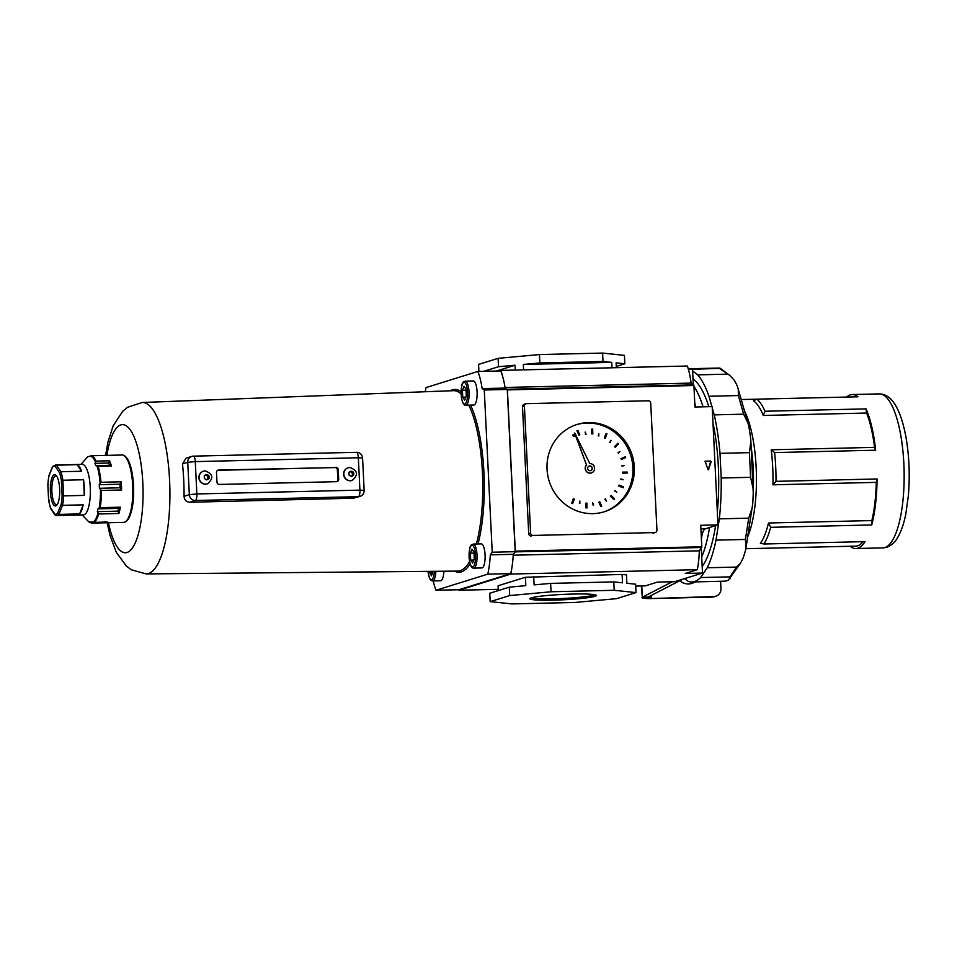<?xml version="1.0" encoding="UTF-8"?>
<svg xmlns="http://www.w3.org/2000/svg" width="957" height="957" viewBox="0 0 957 957"><rect width="100%" height="100%" fill="white"/><g stroke="black" fill="none" stroke-linecap="round" stroke-linejoin="round"><path stroke-width="1.44" d="M207.059 474.66L204.308 475.796L204.439 478.56L206.796 479.9L209.033 478.452L208.901 475.689L207.059 474.66A2.524 2.404 72.7 0 1 208.375 475.39M351.757 471.263L348.994 472.399L349.126 475.162L351.494 476.502L353.719 475.055L353.588 472.291L351.757 471.263A2.524 2.404 72.7 0 1 353.061 471.992M203.386 471.215A6.615 6.292 72.7 0 0 205.576 484.158A6.615 6.292 72.7 0 0 207.322 483.859M348.085 467.817A6.615 6.292 72.7 0 0 350.262 480.761A6.615 6.292 72.7 0 0 352.009 480.462M189.701 502.258L353.492 498.214L358.432 496.671L195.372 500.499L189.701 502.258C186.208 501.958 184.318 499.973 184.055 496.288L189.33 494.649L187.751 462.303L182.476 463.942L186.053 458.176L191.711 456.417A6.017 5.718 72.7 0 0 187.751 462.303L195.276 461.609L196.855 493.956L359.916 490.128L358.337 457.781L195.276 461.609A6.017 1.794 88.7 0 0 193.35 456.142A6.017 6.017 0 0 0 191.711 456.417A6.017 5.718 72.7 0 1 193.206 456.178A6.017 1.794 88.7 0 1 193.35 456.142L356.423 452.314A6.017 1.794 88.7 0 1 358.337 457.781L362.571 458.044A6.017 6.017 0 0 0 356.423 452.314A6.017 1.794 88.7 0 0 356.267 452.35M359.928 496.432A6.017 6.017 0 0 0 364.15 490.391L359.916 490.128A6.017 1.794 88.7 0 1 358.432 496.671A6.017 5.718 72.7 0 0 359.928 496.432L353.492 498.214M182.476 463.942A85.939 25.624 88.7 0 1 184.055 496.288M334.95 467.566L218.675 470.054A2.404 2.285 -107.3 0 0 216.497 472.507L216.964 482.089A2.404 2.285 -107.3 0 0 219.38 484.433L336.517 481.682A2.404 2.285 -107.3 0 0 338.694 479.23L338.228 469.648L337.366 469.911A2.404 2.285 72.7 0 0 334.95 467.566L217.825 470.318A2.404 2.285 72.7 0 0 217.67 470.33M335.811 467.303A2.404 2.285 -107.3 0 1 338.228 469.648M336.673 481.67A2.404 2.285 72.7 0 0 337.833 479.493L337.366 469.911M351.123 476.287L353.719 475.055M352.379 475.473L352.236 472.71L353.588 472.291M352.236 472.71L350.25 471.598M206.425 479.684L209.033 478.452M207.681 478.871L207.549 476.108L208.901 475.689M207.549 476.108L205.552 474.995M679.841 580.708A13.242 12.585 72.7 0 0 688.538 583.961A13.242 12.585 72.7 0 0 691.827 583.423A13.242 12.585 72.7 0 0 694.973 581.916M690.93 583.674A13.242 12.585 72.7 0 0 693.921 581.94M712.104 597.12L713.874 596.57A7.823 7.441 72.7 0 0 715.824 596.247L714.042 596.797A7.823 7.441 -107.3 0 1 712.104 597.12L649.516 598.592C643.415 598.46 641.023 598.005 642.338 597.204L641.298 585.959M713.874 596.57L649.516 598.592M715.824 596.247A7.823 7.441 72.7 0 0 720.956 588.603L720.597 581.318M682.819 579.164L648.08 597.06L642.338 597.204L672.328 581.748M693.012 379.116A98.2 29.284 88.7 0 1 708.814 406.689M712.977 422.862A98.2 29.284 88.7 0 1 717.331 511.875M715.597 525.62A98.2 29.284 88.7 0 1 702.187 566.556M693.945 386.341A98.2 29.284 88.7 0 1 703.072 406.821M709.58 527.486A98.2 29.284 88.7 0 1 701.72 556.974M651.167 595.481L651.286 598.029C648.571 597.862 647.506 597.539 648.08 597.06L647.877 597.312M751.125 446.476A79.431 23.686 88.7 0 1 753.171 488.369M756.903 399.165A77.015 22.968 88.7 0 1 764.99 411.247L763.243 415.47A74.61 22.25 88.7 0 0 753.398 400.768L756.903 399.165L857.962 396.796A77.015 22.968 -91.3 0 0 852.22 394.535A77.015 22.968 -91.3 0 0 850.283 394.858A77.015 22.968 -91.3 0 0 846.598 397.059M764.99 411.247L866.049 408.878A77.015 22.968 -91.3 0 1 875.655 450.209L874.566 447.374A74.61 22.25 -91.3 0 0 866.587 413.041L866.049 408.878M774.596 452.577A77.015 22.968 88.7 0 1 775.995 481.335L772.933 484.804A74.61 22.25 88.7 0 0 771.222 449.802L774.596 452.577L875.655 450.209M775.995 481.335L877.055 478.967A77.015 22.968 -91.3 0 1 871.719 524.95L871.851 520.572A74.61 22.25 -91.3 0 0 876.277 482.376L877.055 478.967M770.66 527.319A77.015 22.968 88.7 0 1 763.985 543.995L760.372 543.301A74.61 22.25 88.7 0 0 768.495 523L770.66 527.319L871.719 524.95M763.985 543.995L865.044 541.626A77.015 22.968 -91.3 0 1 857.783 548.205A77.015 22.968 -91.3 0 1 855.833 548.528A77.015 22.968 -91.3 0 1 850.103 546.268L749.044 548.648A77.015 22.968 88.7 0 1 749.032 548.636L749.044 548.648M751.891 452.912A64.693 19.296 88.7 0 1 753.231 489.529M747.788 536.47A74.61 22.25 -91.3 0 0 744.666 411.259M745.874 548.708L855.785 546.124A74.61 22.25 -91.3 0 0 857.663 545.813A74.61 22.25 -91.3 0 0 863.106 541.662M768.495 523L871.851 520.572M772.933 484.804L876.277 482.376M771.222 449.802L874.566 447.374M763.243 415.47L866.587 413.041M712.247 407.814L714.245 414.871A106.622 31.796 88.7 0 1 719.999 453.343L721.207 478.01A106.622 31.796 88.7 0 1 719.329 518.85L716.003 540.143A106.622 31.796 88.7 0 1 707.211 567.764L736.603 567.082L740.503 563.218L728.373 580.121A106.622 31.796 88.7 0 1 726.698 580.791A106.622 31.796 88.7 0 1 725.023 581.162L691.863 581.988A106.622 31.796 88.7 0 1 688.274 581.401L684.542 578.626M707.211 567.764L700.632 577.55A106.622 31.796 88.7 0 1 694.555 581.545A106.622 31.796 88.7 0 1 691.863 581.988M719.999 453.343L749.403 452.649L750.862 441.177L753.243 492.568A106.622 31.796 88.7 0 1 752.74 503.633L745.993 547.966L745.407 539.461L748.721 518.168L752.298 507.593M745.993 547.966L745.359 550.909A106.622 31.796 88.7 0 1 742.979 558.386L740.503 563.218M688.274 368.876A106.622 31.796 88.7 0 1 690.452 369.402L720.25 368.313L729.964 375.563L734.27 380.252A106.622 31.796 88.7 0 1 737.297 386.042L748.063 423.269L743.637 414.178L738.373 395.564L738.29 388.721M748.063 423.269L749.008 427.384A106.622 31.796 88.7 0 1 750.563 437.804L750.862 441.177M692.617 371.017L697.773 374.857A106.622 31.796 88.7 0 1 708.97 396.258L711.9 406.617M730.131 578.638L730.024 576.868L736.603 567.082M700.632 577.55L730.024 576.868M716.003 540.143L745.407 539.461M719.329 518.85L748.721 518.168M753.207 489.039L750.611 477.316L749.403 452.649M721.207 478.01L750.611 477.316M714.245 414.871L743.637 414.178M729.964 375.563L719.843 368.708C720.489 368.134 719.879 367.943 718.001 368.134M697.773 374.857L727.164 374.163M708.97 396.258L738.373 395.564M590.613 470.653A2.404 2.285 72.7 0 0 589.703 465.975A2.404 2.285 72.7 0 0 589.177 466.059A2.404 2.285 72.7 0 1 592.072 467.973A2.404 2.285 72.7 0 1 590.613 470.653M589.847 465.939A2.404 2.285 72.7 0 0 587.706 468.703A2.404 2.285 72.7 0 0 590.684 470.629A2.404 2.285 72.7 0 0 589.847 465.939M575.683 435.531L586.485 464.982A4.809 4.582 72.7 0 0 591.33 472.949M586.629 464.935A4.809 4.582 72.7 0 0 591.39 472.925A4.809 4.582 72.7 0 0 589.775 463.535L575.803 435.172M575.301 434.155L574.726 432.995L574.966 434.047M575.576 435.674L586.485 464.982M574.726 432.995L575.133 434.083M574.942 435.961A0.957 0.921 72.7 0 0 575.803 434.849A0.957 0.921 72.7 0 0 574.619 434.083A0.957 0.921 72.7 0 0 574.942 435.961M573.793 434.37A0.957 0.921 72.7 0 0 572.932 435.483A0.957 0.921 72.7 0 0 574.344 436.153M588.447 422.587A45.733 43.496 72.7 0 0 577.083 424.453A45.733 43.496 72.7 0 0 547.715 475.151A45.733 43.496 72.7 0 0 592.897 513.634A45.733 43.496 72.7 0 0 604.262 511.78A45.733 43.496 72.7 0 0 633.63 461.071A45.733 43.496 72.7 0 0 588.447 422.587M603.556 511.995A45.733 43.496 72.7 0 0 632.146 461.13A45.733 43.496 72.7 0 0 587.024 423.03A45.733 43.496 72.7 0 0 576.377 424.681M576.939 430.806L578.985 435.184L579.822 434.813L577.92 430.387L576.939 430.806L578.985 435.184M591.761 433.976L592.826 433.916L592.67 429.131L591.749 429.131L591.761 433.976L592.826 433.916M604.31 437.983L605.314 438.294L606.929 433.856L606.068 433.497L604.31 437.983L605.314 438.294M614.561 446.644L615.375 447.278L618.509 443.869L617.839 443.199L614.561 446.644L615.375 447.278M620.949 458.654L621.476 459.492L625.663 457.625L625.28 456.74L620.949 458.654L621.476 459.492M622.552 473.117L627.29 473.045L627.266 472.088L622.672 472.112L622.552 473.117L622.672 472.112M618.712 486L623.163 487.771L623.486 486.886L619.167 485.079L618.712 486L619.167 485.079M610.375 496.24L613.88 499.566L614.502 498.884L611.14 495.511L610.375 496.24L611.14 495.511M598.831 502.258L600.876 506.624L601.714 506.253L599.812 501.839L598.831 502.258L599.812 501.839M585.828 503.143L585.983 507.94L586.904 507.928L586.88 503.095L585.828 503.143M573.339 498.764L571.724 503.203L572.585 503.561L574.344 499.087L573.339 498.764M585.505 434.454L586.091 434.322L585.122 432.062L586.091 434.322M598.269 435.925L598.783 433.533L598.867 435.973M609.669 442.361L611.021 440.316L610.195 442.589M617.959 452.793L619.969 451.405L618.366 453.14M621.978 466.083L624.359 465.557L622.014 465.569M620.758 479.349L623.163 479.768L620.973 478.835M614.729 490.977L616.834 492.257L615.124 490.534M604.836 499.195L606.319 501.133L605.35 498.884M592.562 502.748L593.675 504.949L592.562 502.748M579.786 501.085L579.87 503.538L579.786 501.085M648.32 400.792L526.589 403.651A2.404 2.285 72.7 0 0 524.412 406.103L530.621 533.085A2.404 2.285 72.7 0 0 533.037 535.43L654.755 532.571A2.404 2.285 72.7 0 0 656.945 530.13L650.724 403.136A2.404 2.285 72.7 0 0 648.32 400.792M524.412 406.103L522.498 406.701L528.707 533.683L530.621 533.085M533.037 535.43L654.755 532.571M531.123 536.028A2.404 2.285 -107.3 0 1 528.707 533.683M522.498 406.701A2.404 2.285 -107.3 0 1 524.077 404.344L525.991 403.746M655.354 532.475L653.44 533.073A2.404 2.285 -107.3 0 1 652.841 533.169M577.92 430.387L577.083 430.758M591.749 429.131L591.904 433.928M606.068 433.497L604.453 437.935M617.839 443.199L614.693 446.608M625.28 456.74L621.093 458.606M622.696 473.069L627.29 473.045M618.844 485.965L623.163 487.771M610.518 496.193L613.88 499.566M598.974 502.21L600.876 506.624M585.971 503.095L585.983 507.94M586.127 507.892L587.048 507.892M573.482 498.717L571.724 503.203M571.867 503.155L572.729 503.526M585.122 432.062L585.648 434.418M598.783 433.533L598.412 435.89M611.021 440.316L609.812 442.325M619.969 451.405L618.102 452.745M622.122 466.035L624.359 465.557M620.902 479.313L623.163 479.768M614.873 490.941L616.834 492.257M604.98 499.147L606.319 501.133M592.706 502.7L593.089 505.093M579.93 501.049L579.416 503.442M553.278 600.159A33.304 2.704 -2.8 0 1 529.939 598.508A33.304 2.704 -2.8 0 1 572.92 594.046A33.304 2.704 -2.8 0 1 596.235 595.266A33.304 2.704 -2.8 0 1 553.278 600.159M531.422 597.814A32.059 2.596 177.2 0 0 553.577 598.819A32.059 2.596 177.2 0 0 594.692 594.728M717.965 524.879L712.187 406.605L694.961 407.012L693.909 385.527L507.413 389.906L515.297 551.148L701.792 546.77L700.739 525.285L717.965 524.879L705.381 528.79A16.843 5.024 -91.3 0 0 701.421 539.15M502.329 375.323A47.898 14.283 -91.3 0 0 500.906 370.395L499.135 370.945M500.906 370.395L687.401 366.017A47.898 14.283 88.7 0 1 691.121 383.099L693.909 385.527M505.045 387.465L691.121 383.099M507.413 389.906L505.105 387.8M513.227 555.204L699.328 550.825L701.672 547.5L515.189 551.878L515.297 551.148M515.189 551.878L513.263 554.605M511.768 568.41A47.898 14.283 88.7 0 1 510.871 574.056L697.366 569.678A47.898 14.283 -91.3 0 0 699.328 550.825M498.322 590.577L498.083 585.768L525.417 577.262L525.836 585.648L509.291 587.167L509.71 595.553L490.175 601.63L489.769 593.244L509.291 587.167M613.796 581.904L550.634 583.387L551.053 591.773L614.203 590.29L613.796 581.904L622.529 582.813L622.11 574.427L525.417 577.262M622.11 574.427L626.476 574.894L626.883 583.28L635.615 584.201L636.022 592.586L616.499 598.663L575.145 602.443L511.995 603.927L490.175 601.63M510.871 574.056L458.893 590.242L498.25 589.321M693.287 384.582L692.545 369.378L688.43 369.474M694.758 402.909A16.843 5.024 -91.3 0 0 695.954 406.988M701.278 548.062L702.498 573.04L674.697 581.7L657.471 582.095L645.377 585.863L635.699 586.091M697.366 569.678L685.272 573.446L702.498 573.04M708.312 469.803L710.728 461.047L704.938 461.25M710.728 461.047L710.836 461.8M708.431 469.6L711.195 461.681M708.79 469.492L707.929 469.516L705.165 461.178M701.672 547.5L701.792 546.77M478.919 371.424L478.572 364.414L498.107 358.337L539.449 354.557L602.611 353.073L624.419 355.37L624.837 363.756L616.284 366.423M496.42 371.005L515.045 365.215L498.513 366.722L498.107 358.337M483.787 371.304L498.513 366.722M515.285 370.06L515.045 365.215M523.323 364.461L611.738 362.38L603.018 361.459L539.856 362.942L523.323 364.461L523.587 369.869M539.856 362.942L539.449 354.557M603.018 361.459L602.611 353.073M616.344 367.679L616.105 362.847L624.837 363.756M611.738 362.38L612.002 367.787M614.203 590.29L636.022 592.586M551.053 591.773L509.71 595.553M550.634 583.387L534.102 584.894L533.695 576.509M710.381 461.154L704.89 461.286M435.854 571.293A12.034 3.589 88.7 0 1 432.564 580.947L440.603 580.767A12.034 3.589 -91.3 0 0 443.892 571.221M473.751 568.135L481.79 567.944A12.034 3.589 -91.3 0 0 485.067 554.809A12.034 3.589 -91.3 0 0 481.227 543.887L473.189 544.066A12.034 3.589 88.7 0 1 477.029 555A12.034 3.589 88.7 0 1 473.751 568.135C471.382 568.386 469.827 564.726 469.074 557.153C469.48 542.392 471.574 545.598 473.189 544.066M465.784 405.206L473.823 405.014A12.034 3.589 -91.3 0 0 477.088 391.88A12.034 3.589 -91.3 0 0 473.26 380.946L465.222 381.137A12.034 3.589 88.7 0 1 469.05 392.059A12.034 3.589 88.7 0 1 465.784 405.206C463.415 405.457 461.86 401.796 461.107 394.224C461.513 379.462 463.595 382.668 465.222 381.137M471.992 549.21L473.93 552.117L474.265 559.032L472.662 563.039L470.724 560.144L470.377 553.218L471.992 549.21M477.866 371.448L500.822 370.909A47.898 14.283 88.7 0 1 505.14 388.075L507.246 389.463L515.189 551.675L513.275 554.318A47.898 14.283 -91.3 0 1 510.739 573.614L458.977 589.727L436.009 590.266L487.771 574.152A47.898 14.283 -91.3 0 0 490.307 554.857L492.221 552.213L484.278 390.001L482.172 388.614A47.898 14.283 88.7 0 0 477.866 371.448L426.092 387.561A47.898 14.283 -91.3 0 0 425.243 391.748M436.009 590.266A47.898 14.283 88.7 0 1 433.21 580.935M510.739 573.614L487.771 574.152M515.189 551.675L492.221 552.213M507.246 389.463L484.278 390.001M466.298 396.102L465.963 389.188L464.013 386.281L462.41 390.289L462.745 397.203L464.695 400.11L466.298 396.102M465.892 397.131L462.745 397.203M466.011 390.205L462.41 390.289M505.14 388.075L482.172 388.614M513.275 554.318L490.307 554.857M473.859 560.06L470.724 560.144M473.978 553.134L470.377 553.218M429.454 571.353L431.475 575.863L433.054 571.317M432.672 572.884L429.526 572.956M50.398 491.731A15.647 4.665 88.7 0 1 56.116 475.402A15.647 4.665 88.7 0 1 59.633 488.86A15.647 4.665 88.7 0 1 56.822 505.117A15.647 4.665 88.7 0 1 50.398 491.731M56.654 476.072A14.439 4.307 -91.3 0 0 55.817 475.832A14.439 4.307 -91.3 0 0 51.893 491.587A14.439 4.307 -91.3 0 0 56.499 504.698A14.439 4.307 -91.3 0 0 57.324 504.411M121.575 489.984L120.08 487.807L119.912 484.206L121.18 481.802A33.698 10.049 88.7 0 1 121.455 485.869A33.698 10.049 88.7 0 1 121.575 489.984L101.382 490.451A33.698 10.049 88.7 0 1 100.162 507.653L97.949 508.849L97.327 511.624L98.727 513.969A33.698 10.049 88.7 0 1 94.157 522.355L90.783 521.984L91.728 523.108L105.043 522.797L104.564 521.661M79.575 513.921L83.199 504.853A25.277 7.536 -91.3 0 1 79.575 513.921L58.903 514.399A25.277 7.536 88.7 0 1 56.75 515.524L83.391 514.902A25.277 7.536 -91.3 0 0 90.257 487.316A25.277 7.536 -91.3 0 0 82.206 464.372L55.566 464.994A25.277 7.536 88.7 0 1 56.487 465.162L60.889 471.741L59.561 472.77L55.267 466.37L56.487 465.162L77.158 464.683A25.277 7.536 -91.3 0 1 81.56 471.251L60.889 471.741A25.277 7.536 88.7 0 1 62.863 480.235L61.368 480.57A24.069 7.178 -91.3 0 0 59.561 472.77M121.18 481.802L100.987 482.28L99.241 484.697L99.42 488.285L101.382 490.451M120.355 507.186A33.698 10.049 88.7 0 1 118.919 513.49L117.998 511.146L118.62 508.37L120.355 507.186L100.162 507.653M118.919 513.49L98.727 513.969M105.043 522.797A33.698 10.049 88.7 0 0 105.414 522.809A33.698 10.049 88.7 0 0 107.459 522.043L94.157 522.355M83.199 504.853L62.528 505.332A25.277 7.536 88.7 0 0 63.629 495.882L84.3 495.391A25.277 7.536 -91.3 0 0 84.288 487.46A25.277 7.536 -91.3 0 0 83.534 479.756L62.863 480.235L63.629 495.882L62.121 495.822L61.368 480.57M89.348 456.501L90.903 455.771A33.698 10.049 88.7 0 1 96.143 461.107L94.958 463.344L95.844 465.652L98.14 466.346A33.698 10.049 88.7 0 1 100.987 482.28M103.452 455.472A33.698 10.049 88.7 0 1 103.835 455.436A33.698 10.049 88.7 0 1 104.205 455.46L90.903 455.771M109.445 460.784A33.698 10.049 88.7 0 1 111.443 466.035L109.624 465.317L108.739 463.021L109.445 460.784L96.143 461.107M111.443 466.035L98.14 466.346M84.3 495.391L83.534 479.756M81.56 471.251L77.158 464.683M120.08 487.807L99.42 488.285M119.912 484.206L99.241 484.697M109.624 465.317L95.844 465.652M108.739 463.021L94.958 463.344M88.475 456.525L87.877 456.752A33.339 9.941 -91.3 0 0 86.656 457.865L80.998 464.408M82.182 514.926L88.14 521.194A33.339 9.941 -91.3 0 0 91.106 522.785L91.728 523.108M92.578 521.948L90.783 521.984M117.998 511.146L97.327 511.624M118.62 508.37L97.949 508.849M55.267 466.37A24.069 7.178 -91.3 0 0 52.456 467.243L48.915 476.084A24.069 7.178 -91.3 0 0 47.91 484.756L48.687 484.649M56.75 515.524L54.752 514.208A24.069 7.178 -91.3 0 0 57.564 513.335L58.903 514.399L62.528 505.332L61.116 504.495A24.069 7.178 -91.3 0 0 62.121 495.822M47.91 484.756L48.651 500.009L49.453 500.284L48.651 500.009A24.069 7.178 -91.3 0 0 50.458 507.808L55.829 515.356M203.279 471.251L205.241 470.892C213.172 474.014 213.901 478.321 207.43 483.823A6.615 6.292 -107.3 0 1 199.247 478.524A6.615 6.292 -107.3 0 1 205.133 470.916M208.997 477.842A2.524 2.404 72.7 0 0 208.925 476.311M207.298 479.577A2.524 2.404 72.7 0 0 208.542 478.775M347.977 467.853L349.939 467.495C357.858 470.617 358.588 474.923 352.116 480.426A6.615 6.292 -107.3 0 1 343.934 475.127A6.615 6.292 -107.3 0 1 349.831 467.518M353.695 474.445A2.524 2.404 72.7 0 0 353.623 472.914M351.997 476.179A2.524 2.404 72.7 0 0 353.229 475.378M206.042 474.684A2.524 2.404 72.7 0 0 204.798 475.473M204.331 476.419A2.524 2.404 72.7 0 0 204.415 477.95M204.965 478.859A2.524 2.404 72.7 0 0 206.281 479.601M350.729 471.287A2.524 2.404 72.7 0 0 349.496 472.076M349.03 473.021A2.524 2.404 72.7 0 0 349.102 474.552M349.652 475.462A2.524 2.404 72.7 0 0 350.968 476.203M189.33 494.649A6.017 5.718 72.7 0 0 195.372 500.499A6.017 1.794 88.7 0 0 196.855 493.956L189.33 494.649M218.675 470.054L217.825 470.318M337.833 479.493L338.694 479.23M641.788 585.947L642.338 597.204M879.327 393.901C891.721 394.14 900.609 408.579 905.98 437.193C909.234 456.166 910.035 475.653 908.372 495.642L905.86 513.718C903.982 523.312 901.338 531.111 897.929 537.092C895.297 542.045 891.541 545.43 886.672 547.272L882.94 547.894A77.015 22.968 -91.3 0 0 884.878 547.571A77.015 22.968 -91.3 0 0 903.994 467.088A77.015 22.968 -91.3 0 0 879.327 393.901L852.22 394.535M507.234 389.26L693.729 384.881M700.919 528.898L705.381 528.79M428.042 571.365A10.826 3.23 -91.3 0 0 431.38 579.775A10.826 3.23 -91.3 0 0 434.334 571.317M469.133 557.118A10.826 3.23 -91.3 0 0 472.854 566.915A10.826 3.23 -91.3 0 0 475.521 555.132A10.826 3.23 -91.3 0 0 471.801 545.346A10.826 3.23 -91.3 0 0 469.133 557.118M461.166 394.188A10.826 3.23 -91.3 0 0 464.887 403.974A10.826 3.23 -91.3 0 0 467.554 392.203A10.826 3.23 -91.3 0 0 463.834 382.417A10.826 3.23 -91.3 0 0 461.166 394.188M470.126 563.876A91.441 27.275 88.7 0 1 461.382 571.891A91.441 27.275 88.7 0 1 454.551 571.126M450.316 390.791A91.441 27.275 88.7 0 1 452.482 389.822A91.441 27.275 88.7 0 1 461.071 391.712M461.095 393.913A90.245 26.916 -91.3 0 0 453.57 390.671L142.174 402.49A85.735 25.564 88.7 0 1 169.592 480.318A85.735 25.564 88.7 0 1 148.467 573.554A85.735 25.564 88.7 0 1 146.194 573.913L457.805 571.102A90.245 26.916 -91.3 0 0 460.197 570.719A90.245 26.916 -91.3 0 0 469.576 561.556M108.452 522.737A64.083 19.104 -91.3 0 0 131.336 549.354A64.083 19.104 -91.3 0 0 142.82 482.795A64.083 19.104 -91.3 0 0 126.886 426.26A64.083 19.104 -91.3 0 0 106.873 455.365M476.383 543.995A90.245 26.916 -91.3 0 0 468.798 405.134M470.569 405.086A91.441 27.275 88.7 0 1 478.022 543.959M121.97 455.018C123.812 454.838 125.69 456.226 127.604 459.193C130.822 464.671 132.796 473.5 133.549 485.654C134.076 499.793 132.556 510.571 128.98 517.976C127.209 521.003 125.391 522.486 123.561 522.39A33.698 10.049 -91.3 0 0 132.712 485.606A33.698 10.049 -91.3 0 0 121.97 455.018L103.835 455.436M93.128 522.163A33.339 9.941 -91.3 0 0 97.973 513.287M99.157 508.011A33.339 9.941 -91.3 0 0 100.461 489.828M57.564 513.335L61.116 504.495M100.126 482.998A33.339 9.941 -91.3 0 0 97.112 466.155M95.449 461.764A33.339 9.941 -91.3 0 0 89.898 456.13M362.571 458.044L364.15 490.391M756.879 399.177L741.352 399.548M718.898 368.05L688.239 368.78M882.94 547.894L855.833 548.528M575.181 435.925L574.116 436.248M574.619 434.083L573.554 434.418M432.564 580.947L430.578 579.99L429.49 578.219L427.982 571.365M107.148 522.773L110.019 535.406L116.287 552.297L126.408 566.113L131.432 569.822L146.194 573.913M142.174 402.49L127.568 407.287L122.735 411.235L113.117 425.913L107.926 442.242L105.569 455.4M105.414 522.809L123.561 522.39M55.566 464.994L52.695 466.43M52.503 466.717L48.927 475.665M48.891 475.773L47.85 484.732L48.604 500.104L50.494 508.227M50.577 508.406L54.932 514.902M87.972 456.645L86.656 457.865M91.609 523.108L88.14 521.194"/></g></svg>
